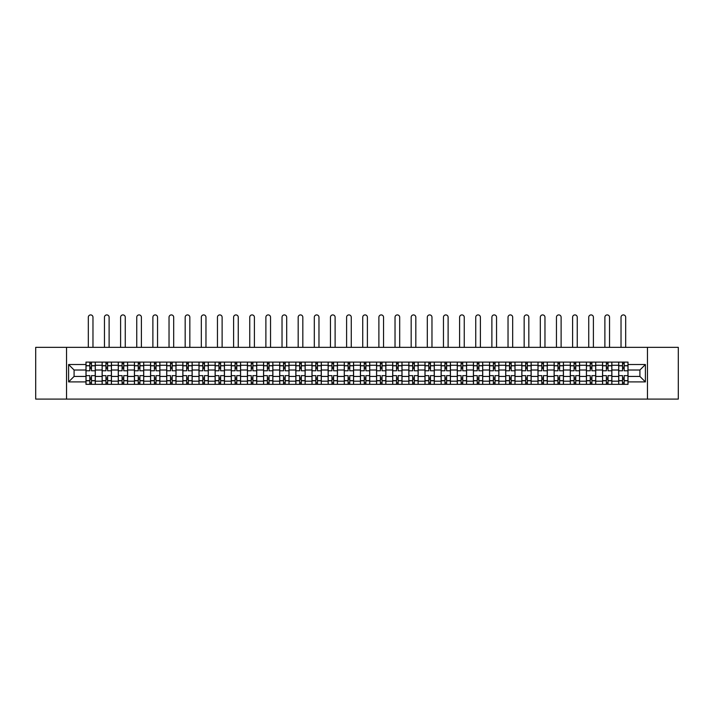 <?xml version="1.0" encoding="UTF-8"?>
<svg xmlns="http://www.w3.org/2000/svg" width="714" height="714" viewBox="0 0 714 714"><rect width="100%" height="100%" fill="white"/><g stroke="black" fill="none" stroke-linecap="round" stroke-linejoin="round"><path stroke-width="1.07" d="M647.464 399.09L678.3 399.09L678.3 347.352L35.7 347.352L35.7 399.09L647.464 399.09L647.464 347.352M102.129 384.346L102.129 365.256L95.301 365.256L95.301 384.346M95.301 365.256L95.301 362.096M102.129 365.256L102.129 362.096M111.446 362.096L111.446 384.346M118.274 384.346L118.274 362.096M127.592 362.096L127.592 384.346M134.419 384.346L134.419 362.096M143.728 362.096L143.728 384.346M150.565 384.346L150.565 362.096M159.874 362.096L159.874 384.346M166.701 384.346L166.701 362.096M176.019 362.096L176.019 384.346M182.846 384.346L182.846 362.096M192.155 362.096L192.155 384.346M198.992 384.346L198.992 362.096M208.301 362.096L208.301 384.346M215.128 384.346L215.128 362.096M224.446 362.096L224.446 384.346M231.274 384.346L231.274 362.096M240.591 362.096L240.591 384.346M247.419 384.346L247.419 362.096M256.728 362.096L256.728 384.346M263.555 384.346L263.555 362.096M272.873 362.096L272.873 384.346M279.701 384.346L279.701 362.096M289.018 362.096L289.018 384.346M295.846 384.346L295.846 362.096M305.155 362.096L305.155 384.346M311.991 384.346L311.991 362.096M321.3 362.096L321.3 384.346M328.128 384.346L328.128 362.096M337.445 362.096L337.445 384.346M344.273 384.346L344.273 362.096M353.582 362.096L353.582 384.346M360.418 384.346L360.418 362.096M369.727 362.096L369.727 384.346M376.555 384.346L376.555 362.096M385.872 362.096L385.872 384.346M392.7 384.346L392.7 362.096M402.009 362.096L402.009 384.346M408.845 384.346L408.845 362.096M418.154 362.096L418.154 384.346M424.982 384.346L424.982 362.096M434.299 362.096L434.299 384.346M441.127 384.346L441.127 362.096M450.445 362.096L450.445 384.346M457.272 384.346L457.272 362.096M466.581 362.096L466.581 384.346M473.409 384.346L473.409 362.096M482.726 362.096L482.726 384.346M489.554 384.346L489.554 362.096M498.872 362.096L498.872 384.346M505.699 384.346L505.699 362.096M515.008 362.096L515.008 384.346M521.845 384.346L521.845 362.096M531.154 362.096L531.154 384.346M537.981 384.346L537.981 362.096M547.299 362.096L547.299 384.346M554.126 384.346L554.126 362.096M563.435 362.096L563.435 384.346M570.272 384.346L570.272 362.096M579.581 362.096L579.581 384.346M586.408 384.346L586.408 362.096M595.726 362.096L595.726 384.346M602.554 384.346L602.554 362.096M611.871 362.096L611.871 384.346M618.699 384.346L618.699 362.096M618.699 376.43L611.871 376.43M602.554 376.43L595.726 376.43M586.408 376.43L579.581 376.43M570.272 376.43L563.435 376.43M554.126 376.43L547.299 376.43M537.981 376.43L531.154 376.43M521.845 376.43L515.008 376.43M505.699 376.43L498.872 376.43M489.554 376.43L482.726 376.43M473.409 376.43L466.581 376.43M457.272 376.43L450.445 376.43M441.127 376.43L434.299 376.43M424.982 376.43L418.154 376.43M408.845 376.43L402.009 376.43M392.7 376.43L385.872 376.43M376.555 376.43L369.727 376.43M360.418 376.43L353.582 376.43M344.273 376.43L337.445 376.43M328.128 376.43L321.3 376.43M311.991 376.43L305.155 376.43M295.846 376.43L289.018 376.43M279.701 376.43L272.873 376.43M263.555 376.43L256.728 376.43M247.419 376.43L240.591 376.43M231.274 376.43L224.446 376.43M215.128 376.43L208.301 376.43M198.992 376.43L192.155 376.43M182.846 376.43L176.019 376.43M166.701 376.43L159.874 376.43M150.565 376.43L143.728 376.43M134.419 376.43L127.592 376.43M118.274 376.43L111.446 376.43M102.129 376.43L95.301 376.43M618.699 370.013L611.871 370.013M602.554 370.013L595.726 370.013M586.408 370.013L579.581 370.013M570.272 370.013L563.435 370.013M554.126 370.013L547.299 370.013M537.981 370.013L531.154 370.013M521.845 370.013L515.008 370.013M505.699 370.013L498.872 370.013M489.554 370.013L482.726 370.013M473.409 370.013L466.581 370.013M457.272 370.013L450.445 370.013M441.127 370.013L434.299 370.013M424.982 370.013L418.154 370.013M408.845 370.013L402.009 370.013M392.7 370.013L385.872 370.013M376.555 370.013L369.727 370.013M360.418 370.013L353.582 370.013M344.273 370.013L337.445 370.013M328.128 370.013L321.3 370.013M311.991 370.013L305.155 370.013M295.846 370.013L289.018 370.013M279.701 370.013L272.873 370.013M263.555 370.013L256.728 370.013M247.419 370.013L240.591 370.013M231.274 370.013L224.446 370.013M215.128 370.013L208.301 370.013M198.992 370.013L192.155 370.013M182.846 370.013L176.019 370.013M166.701 370.013L159.874 370.013M150.565 370.013L143.728 370.013M134.419 370.013L127.592 370.013M118.274 370.013L111.446 370.013M102.129 370.013L95.301 370.013M74.086 376.43L85.992 376.43L85.992 370.013L74.086 370.013L74.086 376.43L68.606 381.91L68.606 364.524L85.992 364.524L85.992 370.013M628.008 370.013L628.008 376.43L639.914 376.43L639.914 370.013L628.008 370.013L628.008 362.096L85.992 362.096L85.992 364.524M628.008 364.524L645.394 364.524L645.394 381.91L628.008 381.91L628.008 376.43M85.992 376.43L85.992 384.346L628.008 384.346L628.008 381.91M85.992 381.91L68.606 381.91M66.536 399.09L66.536 347.352M91.472 382.793L89.821 382.793M89.821 363.649L91.472 363.649M107.618 382.793L105.958 382.793M105.958 363.649L107.618 363.649M123.763 382.793L122.103 382.793M122.103 363.649L123.763 363.649M139.899 382.793L138.248 382.793M138.248 363.649L139.899 363.649M156.045 382.793L154.394 382.793M154.394 363.649L156.045 363.649M172.19 382.793L170.53 382.793M170.53 363.649L172.19 363.649M188.326 382.793L186.675 382.793M186.675 363.649L188.326 363.649M204.472 382.793L202.821 382.793M202.821 363.649L204.472 363.649M220.617 382.793L218.957 382.793M218.957 363.649L220.617 363.649M236.762 382.793L235.102 382.793M235.102 363.649L236.762 363.649M252.899 382.793L251.248 382.793M251.248 363.649L252.899 363.649M269.044 382.793L267.384 382.793M267.384 363.649L269.044 363.649M285.189 382.793L283.529 382.793M283.529 363.649L285.189 363.649M301.326 382.793L299.675 382.793M299.675 363.649L301.326 363.649M317.471 382.793L315.82 382.793M315.82 363.649L317.471 363.649M333.616 382.793L331.956 382.793M331.956 363.649L333.616 363.649M349.753 382.793L348.102 382.793M348.102 363.649L349.753 363.649M365.898 382.793L364.247 382.793M364.247 363.649L365.898 363.649M382.044 382.793L380.383 382.793M380.383 363.649L382.044 363.649M398.18 382.793L396.529 382.793M396.529 363.649L398.18 363.649M414.325 382.793L412.674 382.793M412.674 363.649L414.325 363.649M430.471 382.793L428.811 382.793M428.811 363.649L430.471 363.649M446.616 382.793L444.956 382.793M444.956 363.649L446.616 363.649M462.752 382.793L461.101 382.793M461.101 363.649L462.752 363.649M478.898 382.793L477.238 382.793M477.238 363.649L478.898 363.649M495.043 382.793L493.383 382.793M493.383 363.649L495.043 363.649M511.179 382.793L509.528 382.793M509.528 363.649L511.179 363.649M527.325 382.793L525.674 382.793M525.674 363.649L527.325 363.649M543.47 382.793L541.81 382.793M541.81 363.649L543.47 363.649M559.606 382.793L557.955 382.793M557.955 363.649L559.606 363.649M575.752 382.793L574.101 382.793M574.101 363.649L575.752 363.649M591.897 382.793L590.237 382.793M590.237 363.649L591.897 363.649M608.042 382.793L606.382 382.793M606.382 363.649L608.042 363.649M624.179 382.793L622.528 382.793M622.528 363.649L624.179 363.649M68.606 364.524L74.086 370.013M639.914 376.43L645.394 381.91M639.914 370.013L645.394 364.524M95.248 384.346L95.248 370.789L91.472 370.789L91.472 362.096M89.821 362.096L89.821 370.789L86.046 370.789L86.046 362.096M92.972 347.352L92.972 317.239A2.329 2.329 0 0 0 90.651 314.91A2.329 2.329 0 0 0 88.322 317.239L88.322 347.352M95.248 370.789L95.248 362.096M86.046 384.346L86.046 375.653L89.821 375.653L89.821 384.346M91.472 384.346L91.472 375.653L95.248 375.653M89.821 368.513L91.472 368.513M86.046 375.653L86.046 370.789M91.472 377.929L89.821 377.929M91.472 382.999L89.821 382.999M89.821 379.277L91.472 379.277M91.472 367.166L89.821 367.166M89.821 363.444L91.472 363.444M111.393 384.346L111.393 370.789L107.618 370.789L107.618 362.096M105.958 362.096L105.958 370.789L102.182 370.789L102.182 362.096M109.117 347.352L109.117 317.239A2.329 2.329 0 0 0 106.788 314.91A2.329 2.329 0 0 0 104.458 317.239L104.458 347.352M111.393 370.789L111.393 362.096M102.182 384.346L102.182 375.653L105.958 375.653L105.958 384.346M107.618 384.346L107.618 375.653L111.393 375.653M105.958 368.513L107.618 368.513M102.182 375.653L102.182 370.789M107.618 377.929L105.958 377.929M107.618 382.999L105.958 382.999M105.958 379.277L107.618 379.277M107.618 367.166L105.958 367.166M105.958 363.444L107.618 363.444M127.538 384.346L127.538 370.789L123.763 370.789L123.763 362.096M122.103 362.096L122.103 370.789L118.328 370.789L118.328 362.096M125.262 347.352L125.262 317.239A2.329 2.329 0 0 0 122.933 314.91A2.329 2.329 0 0 0 120.604 317.239L120.604 347.352M127.538 370.789L127.538 362.096M118.328 384.346L118.328 375.653L122.103 375.653L122.103 384.346M123.763 384.346L123.763 375.653L127.538 375.653M122.103 368.513L123.763 368.513M118.328 375.653L118.328 370.789M123.763 377.929L122.103 377.929M123.763 382.999L122.103 382.999M122.103 379.277L123.763 379.277M123.763 367.166L122.103 367.166M122.103 363.444L123.763 363.444M143.684 384.346L143.684 370.789L139.899 370.789L139.899 362.096M138.248 362.096L138.248 370.789L134.473 370.789L134.473 362.096M141.399 347.352L141.399 317.239A2.329 2.329 0 0 0 139.078 314.91A2.329 2.329 0 0 0 136.749 317.239L136.749 347.352M143.684 370.789L143.684 362.096M134.473 384.346L134.473 375.653L138.248 375.653L138.248 384.346M139.899 384.346L139.899 375.653L143.684 375.653M138.248 368.513L139.899 368.513M134.473 375.653L134.473 370.789M139.899 377.929L138.248 377.929M139.899 382.999L138.248 382.999M138.248 379.277L139.899 379.277M139.899 367.166L138.248 367.166M138.248 363.444L139.899 363.444M159.82 384.346L159.82 370.789L156.045 370.789L156.045 362.096M154.394 362.096L154.394 370.789L150.609 370.789L150.609 362.096M157.544 347.352L157.544 317.239A2.329 2.329 0 0 0 155.215 314.91A2.329 2.329 0 0 0 152.885 317.239L152.885 347.352M159.82 370.789L159.82 362.096M150.609 384.346L150.609 375.653L154.394 375.653L154.394 384.346M156.045 384.346L156.045 375.653L159.82 375.653M154.394 368.513L156.045 368.513M150.609 375.653L150.609 370.789M156.045 377.929L154.394 377.929M156.045 382.999L154.394 382.999M154.394 379.277L156.045 379.277M156.045 367.166L154.394 367.166M154.394 363.444L156.045 363.444M175.965 384.346L175.965 370.789L172.19 370.789L172.19 362.096M170.53 362.096L170.53 370.789L166.755 370.789L166.755 362.096M173.689 347.352L173.689 317.239A2.329 2.329 0 0 0 171.36 314.91A2.329 2.329 0 0 0 169.031 317.239L169.031 347.352M175.965 370.789L175.965 362.096M166.755 384.346L166.755 375.653L170.53 375.653L170.53 384.346M172.19 384.346L172.19 375.653L175.965 375.653M170.53 368.513L172.19 368.513M166.755 375.653L166.755 370.789M172.19 377.929L170.53 377.929M172.19 382.999L170.53 382.999M170.53 379.277L172.19 379.277M172.19 367.166L170.53 367.166M170.53 363.444L172.19 363.444M192.111 384.346L192.111 370.789L188.326 370.789L188.326 362.096M186.675 362.096L186.675 370.789L182.9 370.789L182.9 362.096M189.835 347.352L189.835 317.239A2.329 2.329 0 0 0 187.505 314.91A2.329 2.329 0 0 0 185.176 317.239L185.176 347.352M192.111 370.789L192.111 362.096M182.9 384.346L182.9 375.653L186.675 375.653L186.675 384.346M188.326 384.346L188.326 375.653L192.111 375.653M186.675 368.513L188.326 368.513M182.9 375.653L182.9 370.789M188.326 377.929L186.675 377.929M188.326 382.999L186.675 382.999M186.675 379.277L188.326 379.277M188.326 367.166L186.675 367.166M186.675 363.444L188.326 363.444M208.247 384.346L208.247 370.789L204.472 370.789L204.472 362.096M202.821 362.096L202.821 370.789L199.036 370.789L199.036 362.096M205.971 347.352L205.971 317.239A2.329 2.329 0 0 0 203.642 314.91A2.329 2.329 0 0 0 201.321 317.239L201.321 347.352M208.247 370.789L208.247 362.096M199.036 384.346L199.036 375.653L202.821 375.653L202.821 384.346M204.472 384.346L204.472 375.653L208.247 375.653M202.821 368.513L204.472 368.513M199.036 375.653L199.036 370.789M204.472 377.929L202.821 377.929M204.472 382.999L202.821 382.999M202.821 379.277L204.472 379.277M204.472 367.166L202.821 367.166M202.821 363.444L204.472 363.444M224.392 384.346L224.392 370.789L220.617 370.789L220.617 362.096M218.957 362.096L218.957 370.789L215.182 370.789L215.182 362.096M222.116 347.352L222.116 317.239A2.329 2.329 0 0 0 219.787 314.91A2.329 2.329 0 0 0 217.458 317.239L217.458 347.352M224.392 370.789L224.392 362.096M215.182 384.346L215.182 375.653L218.957 375.653L218.957 384.346M220.617 384.346L220.617 375.653L224.392 375.653M218.957 368.513L220.617 368.513M215.182 375.653L215.182 370.789M220.617 377.929L218.957 377.929M220.617 382.999L218.957 382.999M218.957 379.277L220.617 379.277M220.617 367.166L218.957 367.166M218.957 363.444L220.617 363.444M240.538 384.346L240.538 370.789L236.762 370.789L236.762 362.096M235.102 362.096L235.102 370.789L231.327 370.789L231.327 362.096M238.262 347.352L238.262 317.239A2.329 2.329 0 0 0 235.932 314.91A2.329 2.329 0 0 0 233.603 317.239L233.603 347.352M240.538 370.789L240.538 362.096M231.327 384.346L231.327 375.653L235.102 375.653L235.102 384.346M236.762 384.346L236.762 375.653L240.538 375.653M235.102 368.513L236.762 368.513M231.327 375.653L231.327 370.789M236.762 377.929L235.102 377.929M236.762 382.999L235.102 382.999M235.102 379.277L236.762 379.277M236.762 367.166L235.102 367.166M235.102 363.444L236.762 363.444M256.674 384.346L256.674 370.789L252.899 370.789L252.899 362.096M251.248 362.096L251.248 370.789L247.472 370.789L247.472 362.096M254.398 347.352L254.398 317.239A2.329 2.329 0 0 0 252.069 314.91A2.329 2.329 0 0 0 249.748 317.239L249.748 347.352M256.674 370.789L256.674 362.096M247.472 384.346L247.472 375.653L251.248 375.653L251.248 384.346M252.899 384.346L252.899 375.653L256.674 375.653M251.248 368.513L252.899 368.513M247.472 375.653L247.472 370.789M252.899 377.929L251.248 377.929M252.899 382.999L251.248 382.999M251.248 379.277L252.899 379.277M252.899 367.166L251.248 367.166M251.248 363.444L252.899 363.444M272.819 384.346L272.819 370.789L269.044 370.789L269.044 362.096M267.384 362.096L267.384 370.789L263.609 370.789L263.609 362.096M270.544 347.352L270.544 317.239A2.329 2.329 0 0 0 268.214 314.91A2.329 2.329 0 0 0 265.885 317.239L265.885 347.352M272.819 370.789L272.819 362.096M263.609 384.346L263.609 375.653L267.384 375.653L267.384 384.346M269.044 384.346L269.044 375.653L272.819 375.653M267.384 368.513L269.044 368.513M263.609 375.653L263.609 370.789M269.044 377.929L267.384 377.929M269.044 382.999L267.384 382.999M267.384 379.277L269.044 379.277M269.044 367.166L267.384 367.166M267.384 363.444L269.044 363.444M288.965 384.346L288.965 370.789L285.189 370.789L285.189 362.096M283.529 362.096L283.529 370.789L279.754 370.789L279.754 362.096M286.689 347.352L286.689 317.239A2.329 2.329 0 0 0 284.359 314.91A2.329 2.329 0 0 0 282.03 317.239L282.03 347.352M288.965 370.789L288.965 362.096M279.754 384.346L279.754 375.653L283.529 375.653L283.529 384.346M285.189 384.346L285.189 375.653L288.965 375.653M283.529 368.513L285.189 368.513M279.754 375.653L279.754 370.789M285.189 377.929L283.529 377.929M285.189 382.999L283.529 382.999M283.529 379.277L285.189 379.277M285.189 367.166L283.529 367.166M283.529 363.444L285.189 363.444M305.11 384.346L305.11 370.789L301.326 370.789L301.326 362.096M299.675 362.096L299.675 370.789L295.899 370.789L295.899 362.096M302.825 347.352L302.825 317.239A2.329 2.329 0 0 0 300.505 314.91A2.329 2.329 0 0 0 298.175 317.239L298.175 347.352M305.11 370.789L305.11 362.096M295.899 384.346L295.899 375.653L299.675 375.653L299.675 384.346M301.326 384.346L301.326 375.653L305.11 375.653M299.675 368.513L301.326 368.513M295.899 375.653L295.899 370.789M301.326 377.929L299.675 377.929M301.326 382.999L299.675 382.999M299.675 379.277L301.326 379.277M301.326 367.166L299.675 367.166M299.675 363.444L301.326 363.444M321.246 384.346L321.246 370.789L317.471 370.789L317.471 362.096M315.82 362.096L315.82 370.789L312.036 370.789L312.036 362.096M318.971 347.352L318.971 317.239A2.329 2.329 0 0 0 316.641 314.91A2.329 2.329 0 0 0 314.312 317.239L314.312 347.352M321.246 370.789L321.246 362.096M312.036 384.346L312.036 375.653L315.82 375.653L315.82 384.346M317.471 384.346L317.471 375.653L321.246 375.653M315.82 368.513L317.471 368.513M312.036 375.653L312.036 370.789M317.471 377.929L315.82 377.929M317.471 382.999L315.82 382.999M315.82 379.277L317.471 379.277M317.471 367.166L315.82 367.166M315.82 363.444L317.471 363.444M337.392 384.346L337.392 370.789L333.616 370.789L333.616 362.096M331.956 362.096L331.956 370.789L328.181 370.789L328.181 362.096M335.116 347.352L335.116 317.239A2.329 2.329 0 0 0 332.786 314.91A2.329 2.329 0 0 0 330.457 317.239L330.457 347.352M337.392 370.789L337.392 362.096M328.181 384.346L328.181 375.653L331.956 375.653L331.956 384.346M333.616 384.346L333.616 375.653L337.392 375.653M331.956 368.513L333.616 368.513M328.181 375.653L328.181 370.789M333.616 377.929L331.956 377.929M333.616 382.999L331.956 382.999M331.956 379.277L333.616 379.277M333.616 367.166L331.956 367.166M331.956 363.444L333.616 363.444M353.537 384.346L353.537 370.789L349.753 370.789L349.753 362.096M348.102 362.096L348.102 370.789L344.327 370.789L344.327 362.096M351.261 347.352L351.261 317.239A2.329 2.329 0 0 0 348.932 314.91A2.329 2.329 0 0 0 346.602 317.239L346.602 347.352M353.537 370.789L353.537 362.096M344.327 384.346L344.327 375.653L348.102 375.653L348.102 384.346M349.753 384.346L349.753 375.653L353.537 375.653M348.102 368.513L349.753 368.513M344.327 375.653L344.327 370.789M349.753 377.929L348.102 377.929M349.753 382.999L348.102 382.999M348.102 379.277L349.753 379.277M349.753 367.166L348.102 367.166M348.102 363.444L349.753 363.444M369.673 384.346L369.673 370.789L365.898 370.789L365.898 362.096M364.247 362.096L364.247 370.789L360.463 370.789L360.463 362.096M367.398 347.352L367.398 317.239A2.329 2.329 0 0 0 365.068 314.91A2.329 2.329 0 0 0 362.739 317.239L362.739 347.352M369.673 370.789L369.673 362.096M360.463 384.346L360.463 375.653L364.247 375.653L364.247 384.346M365.898 384.346L365.898 375.653L369.673 375.653M364.247 368.513L365.898 368.513M360.463 375.653L360.463 370.789M365.898 377.929L364.247 377.929M365.898 382.999L364.247 382.999M364.247 379.277L365.898 379.277M365.898 367.166L364.247 367.166M364.247 363.444L365.898 363.444M385.819 384.346L385.819 370.789L382.044 370.789L382.044 362.096M380.383 362.096L380.383 370.789L376.608 370.789L376.608 362.096M383.543 347.352L383.543 317.239A2.329 2.329 0 0 0 381.214 314.91A2.329 2.329 0 0 0 378.884 317.239L378.884 347.352M385.819 370.789L385.819 362.096M376.608 384.346L376.608 375.653L380.383 375.653L380.383 384.346M382.044 384.346L382.044 375.653L385.819 375.653M380.383 368.513L382.044 368.513M376.608 375.653L376.608 370.789M382.044 377.929L380.383 377.929M382.044 382.999L380.383 382.999M380.383 379.277L382.044 379.277M382.044 367.166L380.383 367.166M380.383 363.444L382.044 363.444M401.964 384.346L401.964 370.789L398.18 370.789L398.18 362.096M396.529 362.096L396.529 370.789L392.754 370.789L392.754 362.096M399.688 347.352L399.688 317.239A2.329 2.329 0 0 0 397.359 314.91A2.329 2.329 0 0 0 395.029 317.239L395.029 347.352M401.964 370.789L401.964 362.096M392.754 384.346L392.754 375.653L396.529 375.653L396.529 384.346M398.18 384.346L398.18 375.653L401.964 375.653M396.529 368.513L398.18 368.513M392.754 375.653L392.754 370.789M398.18 377.929L396.529 377.929M398.18 382.999L396.529 382.999M396.529 379.277L398.18 379.277M398.18 367.166L396.529 367.166M396.529 363.444L398.18 363.444M418.101 384.346L418.101 370.789L414.325 370.789L414.325 362.096M412.674 362.096L412.674 370.789L408.89 370.789L408.89 362.096M415.825 347.352L415.825 317.239A2.329 2.329 0 0 0 413.495 314.91A2.329 2.329 0 0 0 411.175 317.239L411.175 347.352M418.101 370.789L418.101 362.096M408.89 384.346L408.89 375.653L412.674 375.653L412.674 384.346M414.325 384.346L414.325 375.653L418.101 375.653M412.674 368.513L414.325 368.513M408.89 375.653L408.89 370.789M414.325 377.929L412.674 377.929M414.325 382.999L412.674 382.999M412.674 379.277L414.325 379.277M414.325 367.166L412.674 367.166M412.674 363.444L414.325 363.444M434.246 384.346L434.246 370.789L430.471 370.789L430.471 362.096M428.811 362.096L428.811 370.789L425.035 370.789L425.035 362.096M431.97 347.352L431.97 317.239A2.329 2.329 0 0 0 429.641 314.91A2.329 2.329 0 0 0 427.311 317.239L427.311 347.352M434.246 370.789L434.246 362.096M425.035 384.346L425.035 375.653L428.811 375.653L428.811 384.346M430.471 384.346L430.471 375.653L434.246 375.653M428.811 368.513L430.471 368.513M425.035 375.653L425.035 370.789M430.471 377.929L428.811 377.929M430.471 382.999L428.811 382.999M428.811 379.277L430.471 379.277M430.471 367.166L428.811 367.166M428.811 363.444L430.471 363.444M450.391 384.346L450.391 370.789L446.616 370.789L446.616 362.096M444.956 362.096L444.956 370.789L441.181 370.789L441.181 362.096M448.115 347.352L448.115 317.239A2.329 2.329 0 0 0 445.786 314.91A2.329 2.329 0 0 0 443.456 317.239L443.456 347.352M450.391 370.789L450.391 362.096M441.181 384.346L441.181 375.653L444.956 375.653L444.956 384.346M446.616 384.346L446.616 375.653L450.391 375.653M444.956 368.513L446.616 368.513M441.181 375.653L441.181 370.789M446.616 377.929L444.956 377.929M446.616 382.999L444.956 382.999M444.956 379.277L446.616 379.277M446.616 367.166L444.956 367.166M444.956 363.444L446.616 363.444M466.528 384.346L466.528 370.789L462.752 370.789L462.752 362.096M461.101 362.096L461.101 370.789L457.326 370.789L457.326 362.096M464.252 347.352L464.252 317.239A2.329 2.329 0 0 0 461.931 314.91A2.329 2.329 0 0 0 459.602 317.239L459.602 347.352M466.528 370.789L466.528 362.096M457.326 384.346L457.326 375.653L461.101 375.653L461.101 384.346M462.752 384.346L462.752 375.653L466.528 375.653M461.101 368.513L462.752 368.513M457.326 375.653L457.326 370.789M462.752 377.929L461.101 377.929M462.752 382.999L461.101 382.999M461.101 379.277L462.752 379.277M462.752 367.166L461.101 367.166M461.101 363.444L462.752 363.444M482.673 384.346L482.673 370.789L478.898 370.789L478.898 362.096M477.238 362.096L477.238 370.789L473.462 370.789L473.462 362.096M480.397 347.352L480.397 317.239A2.329 2.329 0 0 0 478.068 314.91A2.329 2.329 0 0 0 475.738 317.239L475.738 347.352M482.673 370.789L482.673 362.096M473.462 384.346L473.462 375.653L477.238 375.653L477.238 384.346M478.898 384.346L478.898 375.653L482.673 375.653M477.238 368.513L478.898 368.513M473.462 375.653L473.462 370.789M478.898 377.929L477.238 377.929M478.898 382.999L477.238 382.999M477.238 379.277L478.898 379.277M478.898 367.166L477.238 367.166M477.238 363.444L478.898 363.444M498.818 384.346L498.818 370.789L495.043 370.789L495.043 362.096M493.383 362.096L493.383 370.789L489.608 370.789L489.608 362.096M496.542 347.352L496.542 317.239A2.329 2.329 0 0 0 494.213 314.91A2.329 2.329 0 0 0 491.884 317.239L491.884 347.352M498.818 370.789L498.818 362.096M489.608 384.346L489.608 375.653L493.383 375.653L493.383 384.346M495.043 384.346L495.043 375.653L498.818 375.653M493.383 368.513L495.043 368.513M489.608 375.653L489.608 370.789M495.043 377.929L493.383 377.929M495.043 382.999L493.383 382.999M493.383 379.277L495.043 379.277M495.043 367.166L493.383 367.166M493.383 363.444L495.043 363.444M514.964 384.346L514.964 370.789L511.179 370.789L511.179 362.096M509.528 362.096L509.528 370.789L505.753 370.789L505.753 362.096M512.679 347.352L512.679 317.239A2.329 2.329 0 0 0 510.358 314.91A2.329 2.329 0 0 0 508.029 317.239L508.029 347.352M514.964 370.789L514.964 362.096M505.753 384.346L505.753 375.653L509.528 375.653L509.528 384.346M511.179 384.346L511.179 375.653L514.964 375.653M509.528 368.513L511.179 368.513M505.753 375.653L505.753 370.789M511.179 377.929L509.528 377.929M511.179 382.999L509.528 382.999M509.528 379.277L511.179 379.277M511.179 367.166L509.528 367.166M509.528 363.444L511.179 363.444M531.1 384.346L531.1 370.789L527.325 370.789L527.325 362.096M525.674 362.096L525.674 370.789L521.889 370.789L521.889 362.096M528.824 347.352L528.824 317.239A2.329 2.329 0 0 0 526.495 314.91A2.329 2.329 0 0 0 524.165 317.239L524.165 347.352M531.1 370.789L531.1 362.096M521.889 384.346L521.889 375.653L525.674 375.653L525.674 384.346M527.325 384.346L527.325 375.653L531.1 375.653M525.674 368.513L527.325 368.513M521.889 375.653L521.889 370.789M527.325 377.929L525.674 377.929M527.325 382.999L525.674 382.999M525.674 379.277L527.325 379.277M527.325 367.166L525.674 367.166M525.674 363.444L527.325 363.444M547.245 384.346L547.245 370.789L543.47 370.789L543.47 362.096M541.81 362.096L541.81 370.789L538.035 370.789L538.035 362.096M544.969 347.352L544.969 317.239A2.329 2.329 0 0 0 542.64 314.91A2.329 2.329 0 0 0 540.311 317.239L540.311 347.352M547.245 370.789L547.245 362.096M538.035 384.346L538.035 375.653L541.81 375.653L541.81 384.346M543.47 384.346L543.47 375.653L547.245 375.653M541.81 368.513L543.47 368.513M538.035 375.653L538.035 370.789M543.47 377.929L541.81 377.929M543.47 382.999L541.81 382.999M541.81 379.277L543.47 379.277M543.47 367.166L541.81 367.166M541.81 363.444L543.47 363.444M563.391 384.346L563.391 370.789L559.606 370.789L559.606 362.096M557.955 362.096L557.955 370.789L554.18 370.789L554.18 362.096M561.115 347.352L561.115 317.239A2.329 2.329 0 0 0 558.785 314.91A2.329 2.329 0 0 0 556.456 317.239L556.456 347.352M563.391 370.789L563.391 362.096M554.18 384.346L554.18 375.653L557.955 375.653L557.955 384.346M559.606 384.346L559.606 375.653L563.391 375.653M557.955 368.513L559.606 368.513M554.18 375.653L554.18 370.789M559.606 377.929L557.955 377.929M559.606 382.999L557.955 382.999M557.955 379.277L559.606 379.277M559.606 367.166L557.955 367.166M557.955 363.444L559.606 363.444M579.527 384.346L579.527 370.789L575.752 370.789L575.752 362.096M574.101 362.096L574.101 370.789L570.316 370.789L570.316 362.096M577.251 347.352L577.251 317.239A2.329 2.329 0 0 0 574.922 314.91A2.329 2.329 0 0 0 572.601 317.239L572.601 347.352M579.527 370.789L579.527 362.096M570.316 384.346L570.316 375.653L574.101 375.653L574.101 384.346M575.752 384.346L575.752 375.653L579.527 375.653M574.101 368.513L575.752 368.513M570.316 375.653L570.316 370.789M575.752 377.929L574.101 377.929M575.752 382.999L574.101 382.999M574.101 379.277L575.752 379.277M575.752 367.166L574.101 367.166M574.101 363.444L575.752 363.444M595.672 384.346L595.672 370.789L591.897 370.789L591.897 362.096M590.237 362.096L590.237 370.789L586.462 370.789L586.462 362.096M593.396 347.352L593.396 317.239A2.329 2.329 0 0 0 591.067 314.91A2.329 2.329 0 0 0 588.738 317.239L588.738 347.352M595.672 370.789L595.672 362.096M586.462 384.346L586.462 375.653L590.237 375.653L590.237 384.346M591.897 384.346L591.897 375.653L595.672 375.653M590.237 368.513L591.897 368.513M586.462 375.653L586.462 370.789M591.897 377.929L590.237 377.929M591.897 382.999L590.237 382.999M590.237 379.277L591.897 379.277M591.897 367.166L590.237 367.166M590.237 363.444L591.897 363.444M611.818 384.346L611.818 370.789L608.042 370.789L608.042 362.096M606.382 362.096L606.382 370.789L602.607 370.789L602.607 362.096M609.542 347.352L609.542 317.239A2.329 2.329 0 0 0 607.212 314.91A2.329 2.329 0 0 0 604.883 317.239L604.883 347.352M611.818 370.789L611.818 362.096M602.607 384.346L602.607 375.653L606.382 375.653L606.382 384.346M608.042 384.346L608.042 375.653L611.818 375.653M606.382 368.513L608.042 368.513M602.607 375.653L602.607 370.789M608.042 377.929L606.382 377.929M608.042 382.999L606.382 382.999M606.382 379.277L608.042 379.277M608.042 367.166L606.382 367.166M606.382 363.444L608.042 363.444M627.954 384.346L627.954 370.789L624.179 370.789L624.179 362.096M622.528 362.096L622.528 370.789L618.752 370.789L618.752 362.096M625.678 347.352L625.678 317.239A2.329 2.329 0 0 0 623.349 314.91A2.329 2.329 0 0 0 621.028 317.239L621.028 347.352M627.954 370.789L627.954 362.096M618.752 384.346L618.752 375.653L622.528 375.653L622.528 384.346M624.179 384.346L624.179 375.653L627.954 375.653M622.528 368.513L624.179 368.513M618.752 375.653L618.752 370.789M624.179 377.929L622.528 377.929M624.179 382.999L622.528 382.999M622.528 379.277L624.179 379.277M624.179 367.166L622.528 367.166M622.528 363.444L624.179 363.444M602.554 365.256L595.726 365.256M586.408 365.256L579.581 365.256M570.272 365.256L563.435 365.256M554.126 365.256L547.299 365.256M537.981 365.256L531.154 365.256M521.845 365.256L515.008 365.256M505.699 365.256L498.872 365.256M489.554 365.256L482.726 365.256M473.409 365.256L466.581 365.256M457.272 365.256L450.445 365.256M441.127 365.256L434.299 365.256M424.982 365.256L418.154 365.256M408.845 365.256L402.009 365.256M392.7 365.256L385.872 365.256M376.555 365.256L369.727 365.256M360.418 365.256L353.582 365.256M344.273 365.256L337.445 365.256M328.128 365.256L321.3 365.256M311.991 365.256L305.155 365.256M295.846 365.256L289.018 365.256M279.701 365.256L272.873 365.256M263.555 365.256L256.728 365.256M247.419 365.256L240.591 365.256M231.274 365.256L224.446 365.256M215.128 365.256L208.301 365.256M198.992 365.256L192.155 365.256M182.846 365.256L176.019 365.256M166.701 365.256L159.874 365.256M150.565 365.256L143.728 365.256M134.419 365.256L127.592 365.256M118.274 365.256L111.446 365.256M618.699 365.256L611.871 365.256M602.554 381.187L595.726 381.187M586.408 381.187L579.581 381.187M570.272 381.187L563.435 381.187M554.126 381.187L547.299 381.187M537.981 381.187L531.154 381.187M521.845 381.187L515.008 381.187M505.699 381.187L498.872 381.187M489.554 381.187L482.726 381.187M473.409 381.187L466.581 381.187M457.272 381.187L450.445 381.187M441.127 381.187L434.299 381.187M424.982 381.187L418.154 381.187M408.845 381.187L402.009 381.187M392.7 381.187L385.872 381.187M376.555 381.187L369.727 381.187M360.418 381.187L353.582 381.187M344.273 381.187L337.445 381.187M328.128 381.187L321.3 381.187M311.991 381.187L305.155 381.187M295.846 381.187L289.018 381.187M279.701 381.187L272.873 381.187M263.555 381.187L256.728 381.187M247.419 381.187L240.591 381.187M231.274 381.187L224.446 381.187M215.128 381.187L208.301 381.187M198.992 381.187L192.155 381.187M182.846 381.187L176.019 381.187M166.701 381.187L159.874 381.187M150.565 381.187L143.728 381.187M134.419 381.187L127.592 381.187M118.274 381.187L111.446 381.187M102.129 381.187L95.301 381.187M618.699 381.187L611.871 381.187M95.248 365.666L91.472 365.666M89.821 365.666L86.046 365.666M89.821 365.8L86.046 365.8M89.821 380.633L86.046 380.633M89.821 380.776L86.046 380.776M95.248 380.776L91.472 380.776M95.248 365.8L91.472 365.8M95.248 380.633L91.472 380.633M111.393 365.666L107.618 365.666M105.958 365.666L102.182 365.666M105.958 365.8L102.182 365.8M105.958 380.633L102.182 380.633M105.958 380.776L102.182 380.776M111.393 380.776L107.618 380.776M111.393 365.8L107.618 365.8M111.393 380.633L107.618 380.633M127.538 365.666L123.763 365.666M122.103 365.666L118.328 365.666M122.103 365.8L118.328 365.8M122.103 380.633L118.328 380.633M122.103 380.776L118.328 380.776M127.538 380.776L123.763 380.776M127.538 365.8L123.763 365.8M127.538 380.633L123.763 380.633M143.684 365.666L139.899 365.666M138.248 365.666L134.473 365.666M138.248 365.8L134.473 365.8M138.248 380.633L134.473 380.633M138.248 380.776L134.473 380.776M143.684 380.776L139.899 380.776M143.684 365.8L139.899 365.8M143.684 380.633L139.899 380.633M159.82 365.666L156.045 365.666M154.394 365.666L150.609 365.666M154.394 365.8L150.609 365.8M154.394 380.633L150.609 380.633M154.394 380.776L150.609 380.776M159.82 380.776L156.045 380.776M159.82 365.8L156.045 365.8M159.82 380.633L156.045 380.633M175.965 365.666L172.19 365.666M170.53 365.666L166.755 365.666M170.53 365.8L166.755 365.8M170.53 380.633L166.755 380.633M170.53 380.776L166.755 380.776M175.965 380.776L172.19 380.776M175.965 365.8L172.19 365.8M175.965 380.633L172.19 380.633M192.111 365.666L188.326 365.666M186.675 365.666L182.9 365.666M186.675 365.8L182.9 365.8M186.675 380.633L182.9 380.633M186.675 380.776L182.9 380.776M192.111 380.776L188.326 380.776M192.111 365.8L188.326 365.8M192.111 380.633L188.326 380.633M208.247 365.666L204.472 365.666M202.821 365.666L199.036 365.666M202.821 365.8L199.036 365.8M202.821 380.633L199.036 380.633M202.821 380.776L199.036 380.776M208.247 380.776L204.472 380.776M208.247 365.8L204.472 365.8M208.247 380.633L204.472 380.633M224.392 365.666L220.617 365.666M218.957 365.666L215.182 365.666M218.957 365.8L215.182 365.8M218.957 380.633L215.182 380.633M218.957 380.776L215.182 380.776M224.392 380.776L220.617 380.776M224.392 365.8L220.617 365.8M224.392 380.633L220.617 380.633M240.538 365.666L236.762 365.666M235.102 365.666L231.327 365.666M235.102 365.8L231.327 365.8M235.102 380.633L231.327 380.633M235.102 380.776L231.327 380.776M240.538 380.776L236.762 380.776M240.538 365.8L236.762 365.8M240.538 380.633L236.762 380.633M256.674 365.666L252.899 365.666M251.248 365.666L247.472 365.666M251.248 365.8L247.472 365.8M251.248 380.633L247.472 380.633M251.248 380.776L247.472 380.776M256.674 380.776L252.899 380.776M256.674 365.8L252.899 365.8M256.674 380.633L252.899 380.633M272.819 365.666L269.044 365.666M267.384 365.666L263.609 365.666M267.384 365.8L263.609 365.8M267.384 380.633L263.609 380.633M267.384 380.776L263.609 380.776M272.819 380.776L269.044 380.776M272.819 365.8L269.044 365.8M272.819 380.633L269.044 380.633M288.965 365.666L285.189 365.666M283.529 365.666L279.754 365.666M283.529 365.8L279.754 365.8M283.529 380.633L279.754 380.633M283.529 380.776L279.754 380.776M288.965 380.776L285.189 380.776M288.965 365.8L285.189 365.8M288.965 380.633L285.189 380.633M305.11 365.666L301.326 365.666M299.675 365.666L295.899 365.666M299.675 365.8L295.899 365.8M299.675 380.633L295.899 380.633M299.675 380.776L295.899 380.776M305.11 380.776L301.326 380.776M305.11 365.8L301.326 365.8M305.11 380.633L301.326 380.633M321.246 365.666L317.471 365.666M315.82 365.666L312.036 365.666M315.82 365.8L312.036 365.8M315.82 380.633L312.036 380.633M315.82 380.776L312.036 380.776M321.246 380.776L317.471 380.776M321.246 365.8L317.471 365.8M321.246 380.633L317.471 380.633M337.392 365.666L333.616 365.666M331.956 365.666L328.181 365.666M331.956 365.8L328.181 365.8M331.956 380.633L328.181 380.633M331.956 380.776L328.181 380.776M337.392 380.776L333.616 380.776M337.392 365.8L333.616 365.8M337.392 380.633L333.616 380.633M353.537 365.666L349.753 365.666M348.102 365.666L344.327 365.666M348.102 365.8L344.327 365.8M348.102 380.633L344.327 380.633M348.102 380.776L344.327 380.776M353.537 380.776L349.753 380.776M353.537 365.8L349.753 365.8M353.537 380.633L349.753 380.633M369.673 365.666L365.898 365.666M364.247 365.666L360.463 365.666M364.247 365.8L360.463 365.8M364.247 380.633L360.463 380.633M364.247 380.776L360.463 380.776M369.673 380.776L365.898 380.776M369.673 365.8L365.898 365.8M369.673 380.633L365.898 380.633M385.819 365.666L382.044 365.666M380.383 365.666L376.608 365.666M380.383 365.8L376.608 365.8M380.383 380.633L376.608 380.633M380.383 380.776L376.608 380.776M385.819 380.776L382.044 380.776M385.819 365.8L382.044 365.8M385.819 380.633L382.044 380.633M401.964 365.666L398.18 365.666M396.529 365.666L392.754 365.666M396.529 365.8L392.754 365.8M396.529 380.633L392.754 380.633M396.529 380.776L392.754 380.776M401.964 380.776L398.18 380.776M401.964 365.8L398.18 365.8M401.964 380.633L398.18 380.633M418.101 365.666L414.325 365.666M412.674 365.666L408.89 365.666M412.674 365.8L408.89 365.8M412.674 380.633L408.89 380.633M412.674 380.776L408.89 380.776M418.101 380.776L414.325 380.776M418.101 365.8L414.325 365.8M418.101 380.633L414.325 380.633M434.246 365.666L430.471 365.666M428.811 365.666L425.035 365.666M428.811 365.8L425.035 365.8M428.811 380.633L425.035 380.633M428.811 380.776L425.035 380.776M434.246 380.776L430.471 380.776M434.246 365.8L430.471 365.8M434.246 380.633L430.471 380.633M450.391 365.666L446.616 365.666M444.956 365.666L441.181 365.666M444.956 365.8L441.181 365.8M444.956 380.633L441.181 380.633M444.956 380.776L441.181 380.776M450.391 380.776L446.616 380.776M450.391 365.8L446.616 365.8M450.391 380.633L446.616 380.633M466.528 365.666L462.752 365.666M461.101 365.666L457.326 365.666M461.101 365.8L457.326 365.8M461.101 380.633L457.326 380.633M461.101 380.776L457.326 380.776M466.528 380.776L462.752 380.776M466.528 365.8L462.752 365.8M466.528 380.633L462.752 380.633M482.673 365.666L478.898 365.666M477.238 365.666L473.462 365.666M477.238 365.8L473.462 365.8M477.238 380.633L473.462 380.633M477.238 380.776L473.462 380.776M482.673 380.776L478.898 380.776M482.673 365.8L478.898 365.8M482.673 380.633L478.898 380.633M498.818 365.666L495.043 365.666M493.383 365.666L489.608 365.666M493.383 365.8L489.608 365.8M493.383 380.633L489.608 380.633M493.383 380.776L489.608 380.776M498.818 380.776L495.043 380.776M498.818 365.8L495.043 365.8M498.818 380.633L495.043 380.633M514.964 365.666L511.179 365.666M509.528 365.666L505.753 365.666M509.528 365.8L505.753 365.8M509.528 380.633L505.753 380.633M509.528 380.776L505.753 380.776M514.964 380.776L511.179 380.776M514.964 365.8L511.179 365.8M514.964 380.633L511.179 380.633M531.1 365.666L527.325 365.666M525.674 365.666L521.889 365.666M525.674 365.8L521.889 365.8M525.674 380.633L521.889 380.633M525.674 380.776L521.889 380.776M531.1 380.776L527.325 380.776M531.1 365.8L527.325 365.8M531.1 380.633L527.325 380.633M547.245 365.666L543.47 365.666M541.81 365.666L538.035 365.666M541.81 365.8L538.035 365.8M541.81 380.633L538.035 380.633M541.81 380.776L538.035 380.776M547.245 380.776L543.47 380.776M547.245 365.8L543.47 365.8M547.245 380.633L543.47 380.633M563.391 365.666L559.606 365.666M557.955 365.666L554.18 365.666M557.955 365.8L554.18 365.8M557.955 380.633L554.18 380.633M557.955 380.776L554.18 380.776M563.391 380.776L559.606 380.776M563.391 365.8L559.606 365.8M563.391 380.633L559.606 380.633M579.527 365.666L575.752 365.666M574.101 365.666L570.316 365.666M574.101 365.8L570.316 365.8M574.101 380.633L570.316 380.633M574.101 380.776L570.316 380.776M579.527 380.776L575.752 380.776M579.527 365.8L575.752 365.8M579.527 380.633L575.752 380.633M595.672 365.666L591.897 365.666M590.237 365.666L586.462 365.666M590.237 365.8L586.462 365.8M590.237 380.633L586.462 380.633M590.237 380.776L586.462 380.776M595.672 380.776L591.897 380.776M595.672 365.8L591.897 365.8M595.672 380.633L591.897 380.633M611.818 365.666L608.042 365.666M606.382 365.666L602.607 365.666M606.382 365.8L602.607 365.8M606.382 380.633L602.607 380.633M606.382 380.776L602.607 380.776M611.818 380.776L608.042 380.776M611.818 365.8L608.042 365.8M611.818 380.633L608.042 380.633M627.954 365.666L624.179 365.666M622.528 365.666L618.752 365.666M622.528 365.8L618.752 365.8M622.528 380.633L618.752 380.633M622.528 380.776L618.752 380.776M627.954 380.776L624.179 380.776M627.954 365.8L624.179 365.8M627.954 380.633L624.179 380.633"/></g></svg>
